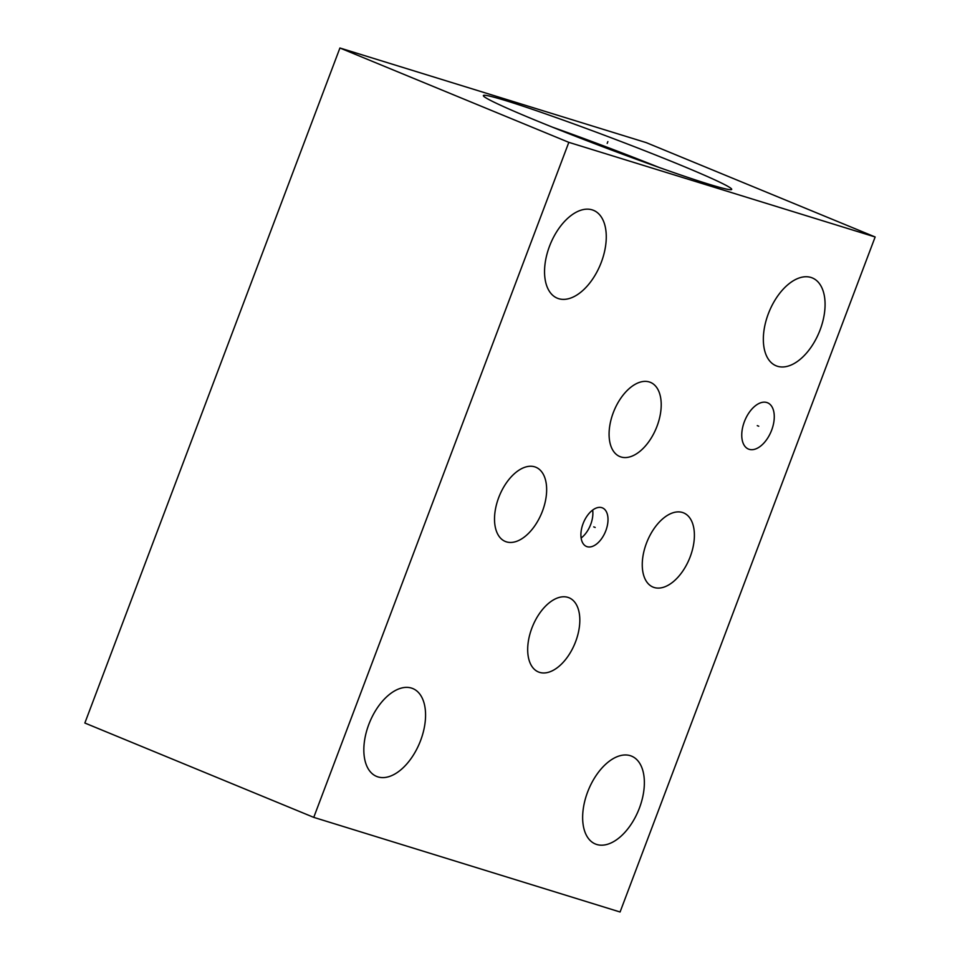 <?xml version="1.0" encoding="UTF-8"?>
<svg xmlns="http://www.w3.org/2000/svg" width="960" height="960" viewBox="0 0 960 960"><rect width="100%" height="100%" fill="white"/><g stroke="black" fill="none" stroke-linecap="round" stroke-linejoin="round"><path stroke-width="1.44" d="M339.924 48L568.824 142.344L313.752 817.368L84.852 723.024L339.924 48L646.248 142.632L875.148 236.976L620.076 912L313.752 817.368M568.824 142.344L875.148 236.976M535.152 120.132A132.732 5.676 -159.3 0 1 483.372 95.568A132.732 5.676 -159.3 0 1 551.712 116.016A132.732 5.676 -159.3 0 1 679.92 164.844A132.732 5.676 -159.3 0 1 731.7 189.408A132.732 5.676 -159.3 0 1 663.36 168.96A132.732 5.676 -159.3 0 1 535.152 120.132M583.08 523.656A20.868 11.88 -67.6 0 1 602.4 507.876A20.868 11.88 -67.6 0 1 605.832 530.688A20.868 11.88 -67.6 0 1 586.5 546.468A20.868 11.88 -67.6 0 1 583.08 523.656M744.36 421.716A25.044 14.244 -67.6 0 1 767.556 402.78A25.044 14.244 -67.6 0 1 771.66 430.14A25.044 14.244 -67.6 0 1 748.476 449.076A25.044 14.244 -67.6 0 1 744.36 421.716M592.188 209.868A47.508 27.036 112.4 0 0 549.948 245.112A47.508 27.036 112.4 0 0 557.304 298.188A47.508 27.036 112.4 0 0 558.624 298.668A47.508 27.036 112.4 0 0 600.864 263.424A47.508 27.036 112.4 0 0 593.508 210.336A47.508 27.036 112.4 0 0 592.188 209.868M411.48 688.08A47.508 27.036 112.4 0 0 369.24 723.324A47.508 27.036 112.4 0 0 376.596 776.412A47.508 27.036 112.4 0 0 377.928 776.892A47.508 27.036 112.4 0 0 420.168 741.636A47.508 27.036 112.4 0 0 412.8 688.56A47.508 27.036 112.4 0 0 411.48 688.08M630.288 755.676A47.508 27.036 112.4 0 0 588.048 790.92A47.508 27.036 112.4 0 0 595.404 844.008A47.508 27.036 112.4 0 0 596.724 844.476A47.508 27.036 112.4 0 0 638.964 809.232A47.508 27.036 112.4 0 0 631.608 756.156A47.508 27.036 112.4 0 0 630.288 755.676M810.984 277.452A47.508 27.036 112.4 0 0 768.744 312.708A47.508 27.036 112.4 0 0 776.1 365.784A47.508 27.036 112.4 0 0 777.432 366.264A47.508 27.036 112.4 0 0 819.672 331.02A47.508 27.036 112.4 0 0 812.316 277.932A47.508 27.036 112.4 0 0 810.984 277.452M682.488 512.484A40.128 22.836 112.4 0 0 646.824 542.256A40.128 22.836 112.4 0 0 653.028 587.088A40.128 22.836 112.4 0 0 654.156 587.496A40.128 22.836 112.4 0 0 689.832 557.724A40.128 22.836 112.4 0 0 683.616 512.892A40.128 22.836 112.4 0 0 682.488 512.484M567.924 597.372A40.128 22.836 112.4 0 0 532.248 627.144A40.128 22.836 112.4 0 0 538.464 671.976A40.128 22.836 112.4 0 0 539.592 672.372A40.128 22.836 112.4 0 0 575.256 642.612A40.128 22.836 112.4 0 0 569.052 597.78A40.128 22.836 112.4 0 0 567.924 597.372M649.32 381.972A40.128 22.836 112.4 0 0 613.644 411.732A40.128 22.836 112.4 0 0 619.86 456.564A40.128 22.836 112.4 0 0 620.988 456.972A40.128 22.836 112.4 0 0 656.652 427.2A40.128 22.836 112.4 0 0 650.448 382.368A40.128 22.836 112.4 0 0 649.32 381.972M534.756 466.848A40.128 22.836 112.4 0 0 499.08 496.62A40.128 22.836 112.4 0 0 505.296 541.452A40.128 22.836 112.4 0 0 506.412 541.86A40.128 22.836 112.4 0 0 542.088 512.088A40.128 22.836 112.4 0 0 535.872 467.256A40.128 22.836 112.4 0 0 534.756 466.848M592.656 510.072A20.868 11.88 -67.6 0 1 590.7 524.448A20.868 11.88 112.4 0 1 581.124 538.032M552.48 127.176A132.732 5.676 -159.3 0 1 658.956 167.4M593.724 526.872L595.188 527.472M757.284 425.628L758.748 426.228M607.2 143.388L607.872 141.588L607.2 143.388"/></g></svg>
